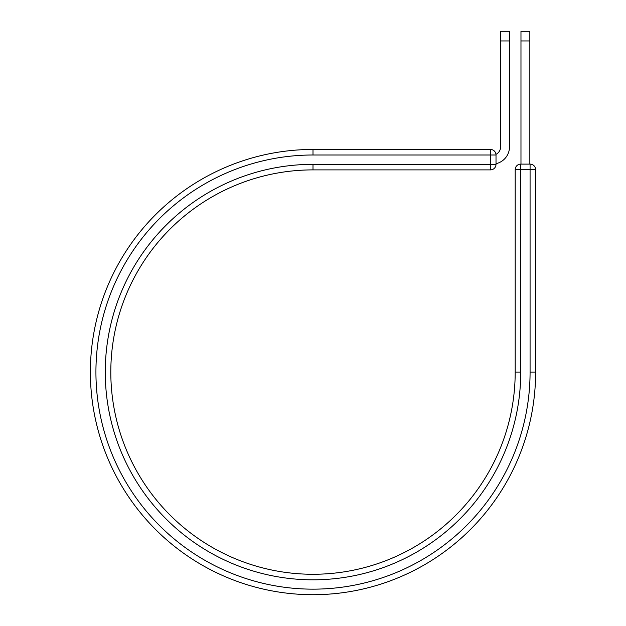 <?xml version="1.0" encoding="UTF-8"?>
<svg xmlns="http://www.w3.org/2000/svg" width="626" height="626" viewBox="0 0 626 626"><rect width="100%" height="100%" fill="white"/><g stroke="black" fill="none" stroke-linecap="round" stroke-linejoin="round"><path stroke-width="0.94" d="M509.509 40.948L500.628 40.948L500.628 31.3L509.509 31.3L509.509 146.797A17.309 17.309 0 0 1 496.011 163.683M500.628 40.948L500.628 146.797A8.435 8.435 0 0 1 495.972 154.34A5.548 5.548 0 0 1 496.011 154.998L496.011 164.106M515.19 372.079A202.19 202.19 0 0 1 313 574.269A202.19 202.19 0 0 1 110.81 372.079A202.19 202.19 0 0 1 313 169.889L490.463 169.889L490.463 164.341L313 164.341A207.738 207.738 0 0 0 105.262 372.079A207.738 207.738 0 0 0 313 579.817A207.738 207.738 0 0 0 520.738 372.079L515.19 372.079L515.19 169.654A5.548 5.548 0 0 1 520.738 164.106L530.073 164.106A5.548 5.548 0 0 1 535.621 169.654L535.621 372.079A222.621 222.621 0 0 1 313 594.7A222.621 222.621 0 0 1 90.379 372.079A222.621 222.621 0 0 1 313 149.45L490.463 149.45A5.548 5.548 0 0 1 496.011 154.998A5.548 5.548 0 0 0 490.463 149.45L490.463 154.998L496.011 154.998M529.846 40.948L520.973 40.948L520.973 31.3L529.846 31.3L529.846 164.106M520.973 164.106L520.973 40.948M490.463 169.889A5.548 5.548 0 0 0 496.011 164.341A5.548 5.548 0 0 1 490.463 169.889A5.548 5.548 0 0 0 496.011 164.341L490.463 164.341L490.463 154.998L313 154.998L313 149.45A222.621 222.621 0 0 0 90.379 372.079A222.621 222.621 0 0 0 313 594.7A222.621 222.621 0 0 0 535.621 372.079L530.073 372.079A217.073 217.073 0 0 1 313 589.152A217.073 217.073 0 0 1 95.927 372.079A217.073 217.073 0 0 1 313 154.998M313 164.341L313 169.889M530.073 372.079L530.073 164.106A5.548 5.548 0 0 1 535.621 169.654L515.19 169.654A5.548 5.548 0 0 1 520.738 164.106L520.738 372.079"/></g></svg>
